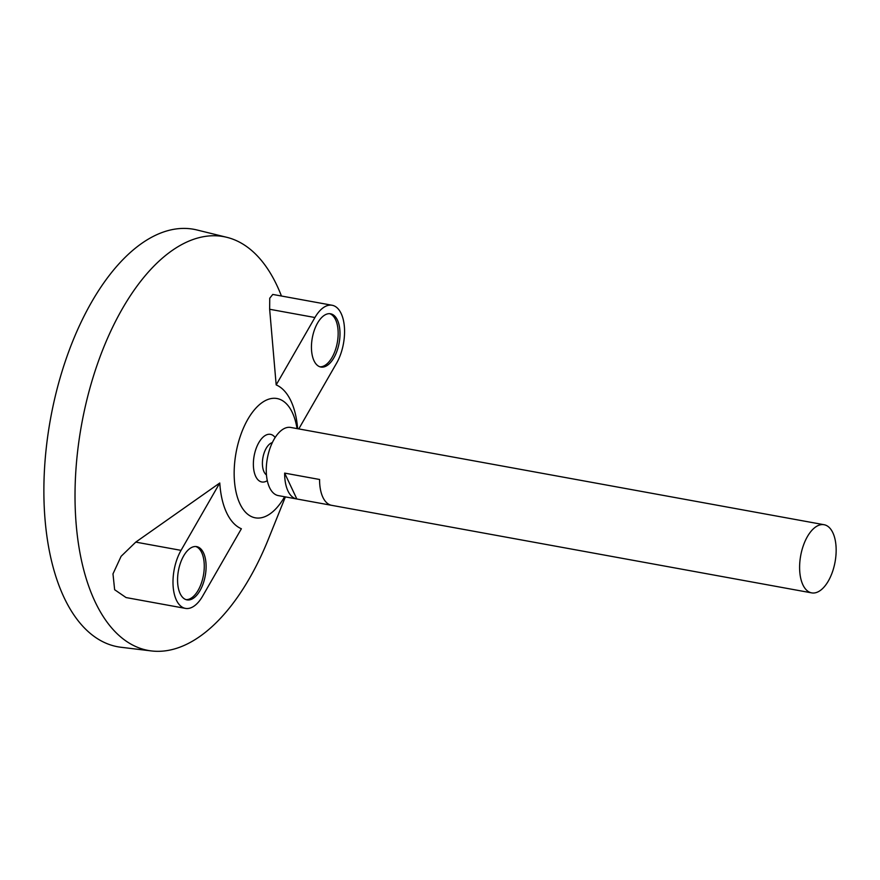 <?xml version="1.0" encoding="UTF-8"?>
<svg xmlns="http://www.w3.org/2000/svg" width="880" height="880" viewBox="0 0 880 880"><rect width="100%" height="100%" fill="white"/><g stroke="black" fill="none" stroke-linecap="round" stroke-linejoin="round"><path stroke-width="1.32" d="M828.355 580.987A34.639 17.468 -79.7 0 1 811.668 592.878A34.639 17.468 -79.7 0 1 800.69 555.665A34.639 17.468 -79.7 0 1 824.098 524.722A34.639 17.468 -79.7 0 1 836 545.886A34.639 17.468 -79.7 0 1 828.355 580.987M296.703 498.96A34.639 17.468 -79.7 0 1 284.647 473.11L319.583 479.479A34.639 17.468 100.3 0 0 331.65 505.329A34.639 17.468 100.3 0 0 331.793 505.362L296.846 498.982A34.639 17.468 -79.7 0 1 296.703 498.96L278.311 495.605A34.639 17.468 -79.7 0 1 267.344 458.392A34.639 17.468 -79.7 0 1 290.741 427.449L309.133 430.804A34.639 17.468 -79.7 0 1 309.276 430.826M824.098 524.722L344.08 437.173A34.639 17.468 100.3 0 0 343.926 437.151L308.99 430.771A34.639 17.468 -79.7 0 1 309.133 430.804M266.453 474.925A16.874 8.514 -79.7 0 1 262.933 457.589A16.874 8.514 -79.7 0 1 272.338 442.607M267.289 480.667A24.211 12.21 -79.7 0 1 254.122 455.983A24.211 12.21 -79.7 0 1 275.154 437.525M284.603 496.749A60.621 30.569 -79.7 0 1 284.46 497.002A60.621 30.569 -79.7 0 1 237.974 498.949A60.621 30.569 -79.7 0 1 254.342 409.882A60.621 30.569 -79.7 0 1 297.033 428.593M285.395 496.892L268.378 539.165A210.309 106.073 -79.7 0 1 249.513 578.27A210.309 106.073 -79.7 0 1 151.426 650.936A210.309 106.073 -79.7 0 1 81.598 424.512A210.309 106.073 -79.7 0 1 226.864 237.325A210.309 106.073 -79.7 0 1 281.446 296.021M298.782 428.912L336.523 363.297A35.728 18.018 100.3 0 0 344.41 327.096A35.728 18.018 100.3 0 0 332.134 305.261L272.778 294.437L269.742 298.21L269.654 309.265L276.177 384.901A74.349 37.499 -79.7 0 1 297.638 428.703M219.78 482.988L135.762 542.113L121.11 556.314L112.981 573.892L114.642 589.721L126.071 597.564L185.427 608.388A35.728 18.018 100.3 0 0 202.631 596.134L241.373 528.759A74.349 37.499 -79.7 0 1 219.78 482.988L181.038 550.363A35.728 18.018 100.3 0 0 173.151 586.564A35.728 18.018 100.3 0 0 185.427 608.388M151.426 650.936L120.956 647.262A212.168 107.008 -79.7 0 1 50.512 418.847A212.168 107.008 -79.7 0 1 197.054 229.999L226.864 237.325M296.846 498.982L284.647 473.11M183.656 555.907A27.06 13.651 100.3 0 0 177.683 583.33A27.06 13.651 100.3 0 0 186.978 599.874A27.06 13.651 100.3 0 0 205.26 575.696A27.06 13.651 100.3 0 0 196.691 546.623A27.06 13.651 100.3 0 0 183.656 555.907M317.548 323.07A27.06 13.651 100.3 0 0 311.564 350.493A27.06 13.651 100.3 0 0 320.87 367.037A27.06 13.651 100.3 0 0 339.152 342.859A27.06 13.651 100.3 0 0 330.583 313.786A27.06 13.651 100.3 0 0 317.548 323.07M332.134 305.261A35.728 18.018 100.3 0 0 314.93 317.526L276.177 384.901M319.957 366.806A27.06 13.651 100.3 0 0 337.315 342.518A27.06 13.651 100.3 0 0 329.648 313.676M186.076 599.643A27.06 13.651 100.3 0 0 203.423 575.366A27.06 13.651 100.3 0 0 195.756 546.524M135.762 542.113L181.038 550.363M269.654 309.265L314.93 317.526M811.668 592.878L331.65 505.329"/></g></svg>
